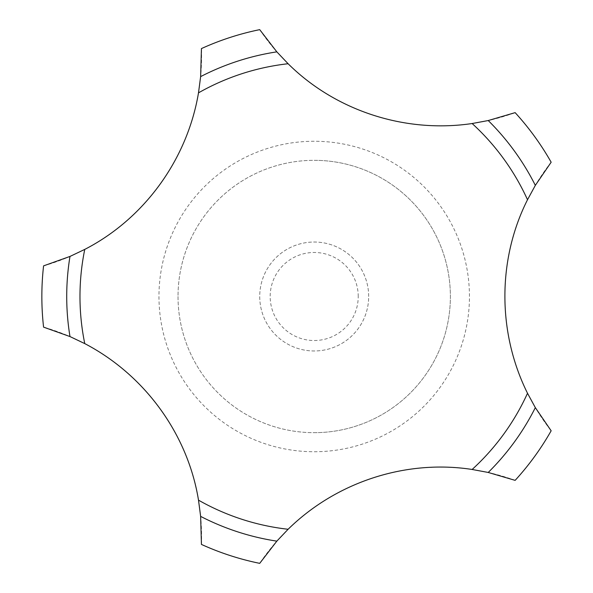 <?xml version="1.0" encoding="UTF-8"?>
<svg xmlns="http://www.w3.org/2000/svg" width="593" height="593" viewBox="0 0 593 593"><rect width="100%" height="100%" fill="white"/><g stroke="black" fill="none" stroke-linecap="round" stroke-linejoin="round"><path stroke-width="0.44" stroke-dasharray="2.96 2.22" d="M178.026 296.5A136.175 136.175 0 0 0 314.201 432.675A136.175 136.175 0 0 0 450.383 296.5A136.175 136.175 0 0 0 314.201 160.325A136.175 136.175 0 0 0 178.026 296.5A136.175 136.175 0 0 0 314.201 432.675A136.175 136.175 0 0 0 450.383 296.5A136.175 136.175 0 0 0 314.201 160.325A136.175 136.175 0 0 0 178.026 296.5M358.231 296.5A44.023 44.023 0 0 0 314.201 252.477A44.023 44.023 0 0 0 270.178 296.5A44.023 44.023 0 0 0 314.201 340.523A44.023 44.023 0 0 0 358.231 296.5M368.676 296.5A54.474 54.474 0 0 0 314.201 242.026A54.474 54.474 0 0 0 259.734 296.5A54.474 54.474 0 0 0 314.201 350.974A54.474 54.474 0 0 0 368.676 296.5A54.474 54.474 0 0 0 314.201 242.026A54.474 54.474 0 0 0 259.734 296.5A54.474 54.474 0 0 0 314.201 350.974A54.474 54.474 0 0 0 368.676 296.5M201.435 544.418A217.883 217.883 0 0 0 43.578 327.136M515.139 480.36A217.883 217.883 0 0 0 259.712 563.35M551.156 162.215A217.883 217.883 0 0 0 551.156 430.785M259.712 29.65A217.883 217.883 0 0 0 515.139 112.64M43.578 265.864A217.883 217.883 0 0 0 201.435 48.582M314.201 141.26A155.24 155.24 0 0 0 158.961 296.5A155.24 155.24 0 0 0 314.201 451.74A155.24 155.24 0 0 0 469.448 296.5A155.24 155.24 0 0 0 314.201 141.26M314.201 432.675A136.175 136.175 0 0 0 450.383 296.5A136.175 136.175 0 0 0 314.201 160.325"/><path stroke-width="0.89" d="M69.981 256.435L43.578 265.864A272.357 272.357 0 0 0 43.578 327.136L69.981 336.565L84.762 343.606C145.144 375.11 187.87 434.536 198.499 500.151L200.634 516.384L201.435 544.418A272.357 272.357 0 0 0 259.712 563.35L276.835 541.142L288.102 529.267C336.72 481.575 406.442 459.308 472.139 469.471L488.232 472.458L515.139 480.36A272.357 272.357 0 0 0 551.156 430.785L535.331 407.636L527.511 393.255C497.179 332.273 497.542 259.082 527.511 199.745L535.331 185.364L551.156 162.215A272.357 272.357 0 0 0 515.139 112.64L488.232 120.542L472.139 123.529C404.767 133.536 335.275 110.572 288.102 63.733L276.835 51.858L259.712 29.65A272.357 272.357 0 0 0 201.435 48.582L200.634 76.616L198.499 92.849C187.203 160.006 143.884 219.002 84.762 249.394L69.981 256.435A247.481 247.481 0 0 0 69.981 336.565M527.511 199.745A234.228 234.228 0 0 0 472.139 123.529M288.102 63.733A234.228 234.228 0 0 0 198.499 92.849M198.499 500.151A234.228 234.228 0 0 0 288.102 529.267M472.139 469.471A234.228 234.228 0 0 0 527.511 393.255M84.762 249.394A234.228 234.228 0 0 0 84.762 343.606M276.835 51.858A247.481 247.481 0 0 0 200.634 76.616M200.634 516.384A247.481 247.481 0 0 0 276.835 541.142M535.331 185.364A247.481 247.481 0 0 0 488.232 120.542M488.232 472.458A247.481 247.481 0 0 0 535.331 407.636"/></g></svg>
